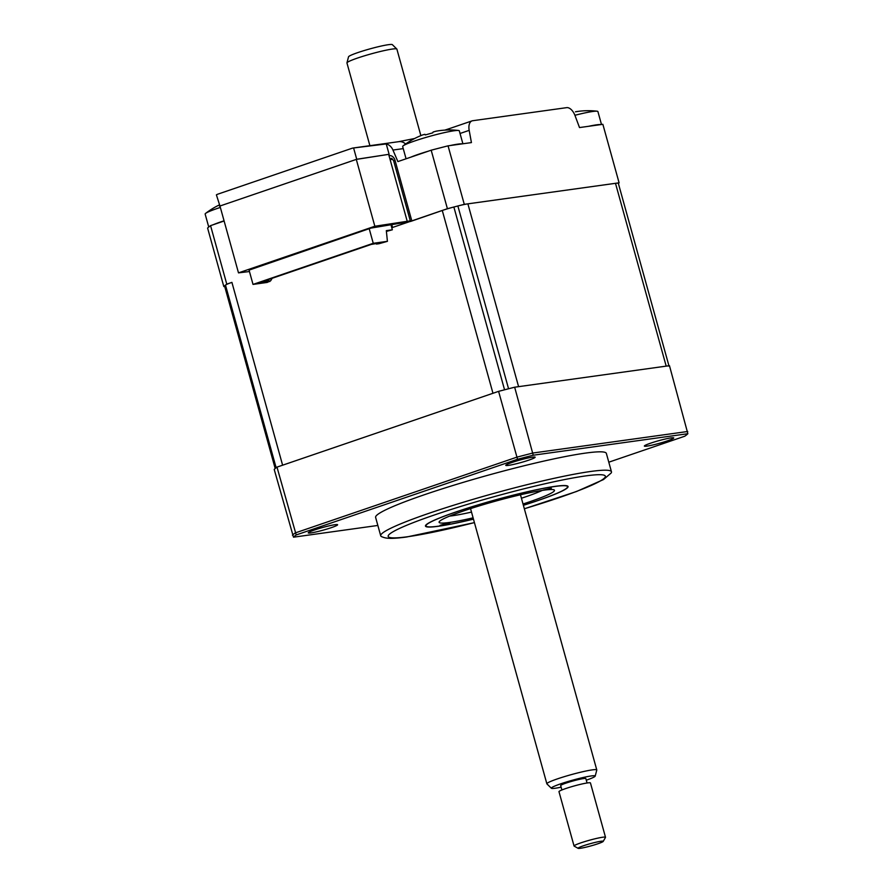 <?xml version="1.0" encoding="UTF-8"?>
<svg xmlns="http://www.w3.org/2000/svg" width="893" height="893" viewBox="0 0 893 893"><rect width="100%" height="100%" fill="white"/><g stroke="black" fill="none" stroke-linecap="round" stroke-linejoin="round"><path stroke-width="1.34" d="M410.467 221.497L447.404 208.705A206.796 18.329 164.5 0 1 464.282 204.341L619.095 182.819A206.796 18.329 164.5 0 1 618.38 183.489M389.772 158.362A3.271 1.797 71.1 0 0 390.788 158.664A3.271 2.712 82.1 0 1 391.212 158.563C391.402 157.894 392.228 158.675 393.668 160.907L410.423 221.341M224.121 220.995L210.558 225.639A206.796 18.329 164.5 0 0 207.6 228.061L223.819 286.564L224.69 286.441M210.558 225.639L226.777 284.13A206.796 18.329 164.5 0 0 223.819 286.564M619.095 182.819L602.864 124.317L579.501 127.565L575.047 115.632A10.883 6.005 71.1 0 0 566.653 107.651L472.687 120.722A10.883 6.005 71.1 0 0 472.062 120.868A10.883 6.005 71.1 0 0 469.182 130.356L471.426 142.59L448.052 145.838A206.796 18.329 164.5 0 0 431.185 150.203L397.876 161.588L392.953 150.046A10.883 9.019 -97.9 0 0 386.245 143.94L353.595 147.959A10.883 9.019 -97.9 0 0 353.293 147.992A10.883 9.019 -97.9 0 0 351.898 148.327L217.992 194.105A10.883 9.019 -97.9 0 0 216.396 194.864L219.991 206.104M356.296 159.4L374.837 226.253L238.498 272.867L219.957 206.015L356.296 159.4L389.114 154.288L356.731 159.255L219.533 206.16M386.245 143.94L389.114 154.288M353.595 147.959L356.731 159.255M448.052 145.838L464.282 204.341M431.185 150.203L447.404 208.705M275.189 468.524L224.578 286.017A16.331 1.451 -15.5 0 1 224.779 285.682A206.796 18.329 -15.5 0 1 225.482 285.101A16.331 1.451 -15.5 0 1 231.912 282.378L226.777 284.13M392.797 159.289L390.129 159.657L407.219 221.297L374.837 226.253M410.3 220.872L407.219 221.297M238.498 272.867L249.448 271.528M388.678 154.444L390.129 159.657M249.058 270.121L370.919 228.095L409.429 221.687M369.2 228.675L373.252 243.298L253.02 284.409L267.186 282.434L270.679 280.759L259.327 282.679L371.175 244.436L379.893 242.896L376.567 244.035L378.922 243.733L387.417 241.333L386.323 230.64L392.351 229.791L391.101 225.282M387.417 241.333L373.252 243.298M392.351 229.791L386.401 231.41M376.567 244.035L375.73 243.476M376.533 244.068L375.462 243.521M264.819 282.244L264.786 280.815M268.157 281.105L267.543 279.877M270.456 278.873L271.863 278.393M270.679 280.759L271.941 278.672M268.324 281.061L268.715 279.476M269.764 281.563L270.088 280.96M253.02 284.409L248.968 269.786M334.953 524.704A15.237 1.351 164.5 0 0 318.957 528.556A15.237 1.351 164.5 0 0 308.275 532.753A15.237 1.351 164.5 0 0 310.909 532.92A15.237 1.351 164.5 0 0 328.144 528.689A15.237 1.351 164.5 0 0 337.521 524.637A15.237 1.351 164.5 0 0 334.953 524.704M532.474 457.171A15.237 1.351 164.5 0 0 516.478 461.022A15.237 1.351 164.5 0 0 505.795 465.22A15.237 1.351 164.5 0 0 508.43 465.387A15.237 1.351 164.5 0 0 525.664 461.156A15.237 1.351 164.5 0 0 535.041 457.104A15.237 1.351 164.5 0 0 532.474 457.171M671.067 437.894A15.237 1.351 164.5 0 0 655.082 441.745A15.237 1.351 164.5 0 0 644.389 445.942A15.237 1.351 164.5 0 0 647.023 446.109A15.237 1.351 164.5 0 0 664.258 441.879A15.237 1.351 164.5 0 0 673.646 437.838A15.237 1.351 164.5 0 0 671.067 437.894M524.358 508.787L576.588 491.474L603.489 479.563L611.125 473.033A119.718 10.604 164.5 0 0 611.459 471.794L606.358 453.41A119.718 10.604 164.5 0 0 585.451 453.108A119.718 10.604 164.5 0 0 454.883 484.888A119.718 10.604 164.5 0 0 375.618 517.404L380.719 535.789A119.718 10.604 164.5 0 0 381.646 536.682C384.738 537.798 387.216 539.595 406.505 537.028L474.429 522.628M611.459 471.794A119.718 10.604 164.5 0 0 590.552 471.493A119.718 10.604 164.5 0 0 459.984 503.272A119.718 10.604 164.5 0 0 380.719 535.789M473.446 519.09A73.46 6.508 -15.5 0 1 438.82 526.122A73.46 6.508 -15.5 0 1 425.994 525.932A73.46 6.508 -15.5 0 1 474.629 505.974A73.46 6.508 -15.5 0 1 554.754 486.484A73.46 6.508 -15.5 0 1 567.58 486.663A73.46 6.508 -15.5 0 1 523.376 505.248M377.851 525.452L293.496 537.184L274.207 469.417A206.796 18.329 -15.5 0 1 276.986 467.117L498.595 391.357A206.796 18.329 -15.5 0 1 514.658 387.205L669.471 365.672L687.856 433.719A206.339 18.284 -15.5 0 1 684.786 436.208L608.792 462.194M514.658 387.205L533.233 455.218L687.856 433.719M498.595 391.357L517.538 459.27A206.339 18.284 -15.5 0 1 533.233 455.218M276.986 467.117L296.208 534.94L517.538 459.27M293.496 537.184A206.339 18.284 -15.5 0 1 296.208 534.94M473.1 517.828A59.864 5.302 -15.5 0 1 449.547 522.45L440.015 525.374L448.275 523.499L450.496 522.461L449.547 522.45A59.864 5.302 -15.5 0 1 439.2 521.78A59.864 5.302 -15.5 0 1 463.634 510.908A59.864 5.302 -15.5 0 1 544.016 490.157A59.864 5.302 -15.5 0 1 554.118 489.911A59.864 5.302 -15.5 0 1 529.929 501.687A59.864 5.302 -15.5 0 1 523.019 503.987M521.434 498.238A54.417 4.822 164.5 0 0 525.464 496.888A54.417 4.822 164.5 0 0 542.263 490.413M551.327 488.27L543.067 490.134L551.327 488.27M449.614 516.098A54.417 4.822 164.5 0 0 471.504 512.091M523.387 505.304A74.007 6.564 164.5 0 0 537.765 500.605A74.007 6.564 164.5 0 0 555.178 486.339A74.007 6.564 164.5 0 0 455.81 512.002A74.007 6.564 164.5 0 0 426.14 526.669A74.007 6.564 164.5 0 0 473.469 519.146M391.781 227.726L442.269 210.458A16.331 1.451 -15.5 0 1 453.867 207.02A206.796 18.329 -15.5 0 1 457.875 205.982A16.331 1.451 -15.5 0 1 467.887 203.85L518.587 386.658L666.189 366.13A16.331 1.451 -15.5 0 1 669.013 366.119M467.887 203.85L615.489 183.311A16.331 1.451 -15.5 0 1 618.347 183.355L668.924 365.75M231.912 282.378L282.612 465.197L492.969 393.277L442.269 210.458M402.71 146.619A29.391 2.601 -15.5 0 1 402.665 146.541A29.391 2.601 -15.5 0 1 403.167 145.827A29.391 2.601 -15.5 0 1 429.343 136.439A29.391 2.601 -15.5 0 1 458.511 130.478A29.391 2.601 -15.5 0 1 459.259 130.746A29.391 2.601 -15.5 0 1 459.303 130.836L462.898 143.784M450.016 145.57A29.391 2.601 -15.5 0 1 462.306 143.862M410.869 157.146A29.391 2.601 -15.5 0 1 428.383 151.163M458.511 130.478A76.184 76.184 0 0 0 435.951 131.215L433.105 132.019A74.353 4.208 90.3 0 0 432.759 132.845L425.269 134.943A74.353 0.569 -121.6 0 1 424.934 134.318L422.88 134.843A76.184 76.184 0 0 0 403.167 145.827M574.913 115.286A29.391 2.601 -15.5 0 1 597.104 111.201A29.391 2.601 -15.5 0 1 597.328 111.234A29.391 2.601 -15.5 0 1 597.908 111.558L601.491 124.507M588.621 126.293A29.391 2.601 -15.5 0 1 600.911 124.585M597.104 111.201A76.184 76.184 0 0 0 585.004 110.765L585.317 110.754A74.353 71.886 -153.7 0 0 581.31 111.011A74.353 71.886 -153.7 0 0 579.211 111.234L575.46 111.781A76.184 76.184 0 0 1 581.31 111.011M208.739 227.023L205.144 214.074A29.391 2.601 -15.5 0 1 205.647 213.36A29.391 2.601 -15.5 0 1 220.359 207.433M213.349 224.679A29.391 2.601 -15.5 0 1 224.065 220.805M346.953 62.845L348.538 56.795A22.76 2.02 -15.5 0 1 364.177 50.555A22.76 2.02 -15.5 0 1 388.466 44.683A22.76 2.02 -15.5 0 1 392.351 44.65L396.816 49.026A25.908 2.299 164.5 0 0 392.407 49.048A25.908 2.299 164.5 0 0 364.757 55.734A25.908 2.299 164.5 0 0 346.953 62.845A25.908 2.299 164.5 0 0 346.953 62.968L369.892 145.682M420.871 135.636L396.883 49.126A25.908 2.299 164.5 0 0 396.816 49.026M551.394 788.273L546.918 783.898A25.908 2.299 -15.5 0 1 546.862 783.797A25.908 2.299 -15.5 0 1 564.041 776.743A25.908 2.299 -15.5 0 1 592.305 769.878A25.908 2.299 -15.5 0 1 596.781 769.945A25.908 2.299 -15.5 0 1 596.781 770.067L595.196 776.117A22.76 2.02 164.5 0 0 591.266 775.95A22.76 2.02 164.5 0 0 565.905 782.145A22.76 2.02 164.5 0 0 551.394 788.273A22.76 2.02 164.5 0 0 555.267 788.24A22.76 2.02 164.5 0 0 561.128 787.18M586.299 780.192A22.76 2.02 164.5 0 0 595.196 776.117M587.069 782.994L585.853 778.607A13.06 1.161 164.5 0 0 583.598 778.562A13.06 1.161 164.5 0 0 569.343 782.034A13.06 1.161 164.5 0 0 560.681 785.583L561.898 789.97M580.316 848.305A13.06 1.161 164.5 0 0 594.035 845.001A13.06 1.161 164.5 0 0 603.21 841.396A13.06 1.161 164.5 0 0 600.978 841.251A13.06 1.161 164.5 0 0 586.199 844.878A13.06 1.161 164.5 0 0 578.139 848.35A13.06 1.161 164.5 0 0 580.316 848.305M578.139 848.35L574.143 846.106A16.331 1.451 -15.5 0 1 574.054 846.006A16.331 1.451 -15.5 0 1 584.882 841.563A16.331 1.451 -15.5 0 1 602.697 837.232A16.331 1.451 -15.5 0 1 605.51 837.277A16.331 1.451 -15.5 0 1 605.487 837.422L603.21 841.396M605.51 837.277L590.452 782.96A16.331 1.451 164.5 0 0 587.627 782.904A16.331 1.451 164.5 0 0 569.812 787.235A16.331 1.451 164.5 0 0 558.985 791.678L574.054 846.006M393.668 160.907L395.007 160.282L411.807 220.872M395.007 160.282A6.53 5.414 -97.9 0 0 388.991 155.572M444.814 130.121L450.172 128.358A10.883 6.005 71.1 0 0 448.197 129.976M469.182 130.356L460.04 133.481M403.245 148.618L392.953 150.046M353.293 147.992L398.791 141.663A10.883 9.019 82.1 0 1 405.623 144.007M524.336 508.742A112.652 9.979 164.5 0 0 585.663 475.913A112.652 9.979 164.5 0 0 434.411 514.971A112.652 9.979 164.5 0 0 407.9 536.693A112.652 9.979 164.5 0 0 474.417 522.584M292.457 535.231A206.796 18.329 -15.5 0 1 295.237 532.931L516.846 457.171A206.796 18.329 -15.5 0 1 532.92 453.019L687.733 431.486M615.489 183.311L666.189 366.13M457.875 205.982L508.564 388.768M453.867 207.02L504.556 389.794M225.482 285.101L276.138 467.753M224.779 285.682L275.424 468.312M450.172 128.358L472.062 120.868M398.791 141.663L414.676 138.493M406.069 158.787L402.665 146.541M219.209 204.999A76.184 76.184 0 0 0 205.647 213.36M520.463 494.767L596.781 769.945M391.904 225.069L392.574 227.447M470.544 508.619L546.862 783.797"/></g></svg>
